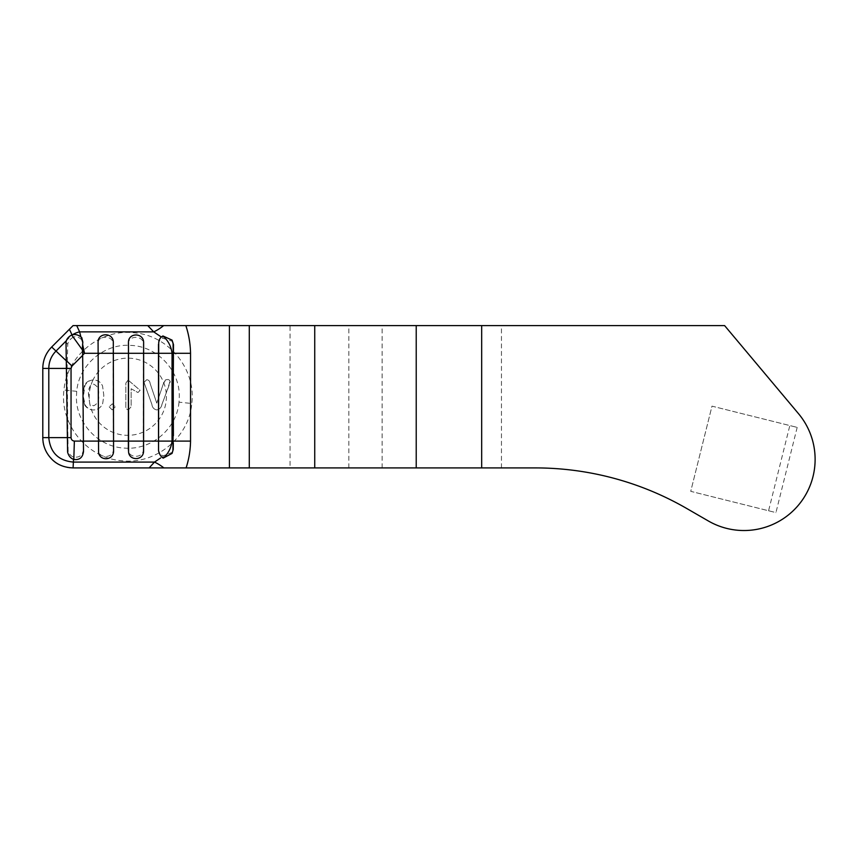 <?xml version="1.0" encoding="UTF-8"?>
<svg xmlns="http://www.w3.org/2000/svg" width="856" height="856" viewBox="0 0 856 856"><rect width="100%" height="100%" fill="white"/><g stroke="black" fill="none" stroke-linecap="round" stroke-linejoin="round"><path stroke-width="0.64" stroke-dasharray="4.28 3.21" d="M84.765 405.156L82.797 396.756L84.348 385.617C85.996 382.172 88.896 380.278 93.037 379.946A38.606 38.606 0 0 1 166.214 393.032L161.923 404.428C161.452 407.306 159.762 409.147 156.873 409.949C153.952 409.361 152.282 407.51 151.886 404.396L144.011 382.332L146.804 379.679C148.794 380.053 149.886 381.305 150.11 383.413L156.766 403.133L163.442 383.531L165.839 379.722L167.252 379.433C168.985 379.476 170.002 380.374 170.301 382.118L161.923 404.428C161.452 407.306 159.762 409.147 156.873 409.949C153.952 409.361 152.282 407.51 151.886 404.396L144.011 382.332L146.804 379.679C148.794 380.053 149.886 381.305 150.11 383.413L156.766 403.133L163.442 383.531L165.583 379.839L166.877 379.604L169.756 382.311L166.214 393.032A38.606 38.606 0 0 1 91.464 409.799A38.606 38.606 0 0 1 91.1 384.772C89.045 387.672 88.222 390.999 88.628 394.766L89.869 404.364L93.657 405.798C97.83 403.754 99.435 400.127 98.504 394.905C99.403 389.737 97.787 386.152 93.668 384.173L91.1 384.772C88.938 387.65 88.104 390.978 88.575 394.755L89.859 404.364L93.657 405.798C97.83 403.754 99.435 400.127 98.504 394.905C99.403 389.737 97.787 386.152 93.668 384.173L91.1 384.772A38.606 38.606 0 0 1 93.037 379.946L93.807 380C97.905 380.139 100.826 382.151 102.57 386.024L103.833 395.483L102.709 403.379C101.051 407.467 98.033 409.66 93.657 409.981L91.464 409.799C88.81 409.04 86.724 407.467 85.226 405.059L83.374 396.756L84.894 385.756C86.467 382.354 89.184 380.406 93.037 379.946L93.807 380C97.905 380.139 100.826 382.151 102.57 386.024L103.833 395.483L102.709 403.379C101.051 407.467 98.033 409.66 93.657 409.981L91.464 409.799C88.596 409.115 86.36 407.563 84.765 405.156L85.226 405.059M128.111 380.064L140.106 390.315L137.966 392.53L131.129 388.752L131.129 406.718L128.507 409.917C126.506 409.478 125.618 408.141 125.832 405.905L125.832 383.135L128.111 380.064L140.106 390.315L137.966 392.53L131.129 388.752L131.129 406.718L128.507 409.917C126.506 409.478 125.618 408.141 125.832 405.905L125.832 383.135L128.111 380.064M112.189 409.906L109.183 406.857L112.232 403.861L115.239 406.857L112.189 409.906L109.183 406.857L112.232 403.861L115.239 406.857L112.189 409.906M179.011 402.149C176.85 428.578 151.587 450.128 125.158 448.116C98.654 447.346 75.809 423.26 76.43 396.756L76.719 391.342C78.902 364.881 104.122 343.395 130.572 345.396C157.001 346.177 179.91 370.145 179.289 396.756L179.011 402.149L191.787 403.508C196.238 369.204 168.771 335.606 134.595 332.845C100.537 328.404 66.747 355.7 63.975 390.004C59.513 424.148 86.895 457.917 121.156 460.656C155.171 465.14 189.069 437.737 191.787 403.508M290.066 325.601L73.081 325.601L51.67 347.012C45.892 352.972 42.928 360.109 42.8 368.422L42.8 437.63C41.441 452.61 58.101 469.259 73.081 467.911L535.31 467.911A302.789 302.789 0 0 1 686.705 508.475L708.383 520.994A71.155 71.155 0 0 0 798.466 413.63L724.604 325.601L290.066 325.601L290.066 467.911M365.48 325.601L348.831 325.601L365.48 325.601M82.433 351.976L83.278 450.117C82.54 455.403 79.319 457.725 73.627 457.072C70.866 456.13 69.015 453.99 68.073 450.63L67.11 368.412L67.731 344.315C68.213 341.469 70.139 339.04 73.498 337.007L72.075 334.996A15.141 10.037 -25 0 1 72.578 334.685M365.48 467.911L348.831 467.911L365.48 467.911M797.182 427.39L775.943 512.594L690.739 491.344L711.989 406.151L797.182 427.39L789.831 425.56L768.581 510.754L690.739 491.344L711.989 406.151L789.831 425.56M768.581 510.754L775.943 512.594M173.394 435.672L173.308 442.894M73.52 459.394L73.627 457.072L73.809 459.469M172.505 452.246L163.004 455.906C160.703 454.707 159.141 452.557 158.317 449.454M128.25 344.048C127.865 335.113 143.701 335.124 143.401 344.155L143.348 449.507C143.583 458.634 127.876 458.516 128.347 449.528M97.862 343.812C97.595 334.974 113.345 334.974 113.078 343.952L113.345 449.593C113.634 458.666 98.001 458.688 98.322 449.764M80.913 337.029L82.593 343.481L82.486 347.375M82.786 342.764L82.647 344.54M158.478 344.38L158.478 344.369C158.692 341.469 160.104 339.415 162.736 338.227L172.591 341.351M71.669 334.985L73.498 337.007C76.452 336.355 79.137 337.243 81.534 339.65L81.748 337.606M163.004 455.906L163.218 458.131M162.736 338.227L162.94 335.969M143.401 344.155L143.626 342.785M143.348 449.507L143.583 450.77M113.078 343.952L113.302 342.56M113.345 449.593L113.57 450.866M67.731 344.315L66.019 342.4M68.073 450.63L67.603 452.118M83.278 450.117L83.503 451.465M82.593 343.481L82.818 342.015M84.348 385.617L84.894 385.756M170.301 382.118L169.756 382.311M76.719 391.342L63.975 390.004M66.19 340.881L72.011 334.856M501.456 467.911L501.456 325.601M82.775 395.162L83.364 395.183M348.831 467.911L348.831 325.601M382.129 467.911L382.129 325.601"/><path stroke-width="1.28" d="M229.419 467.911L73.081 467.911C64.072 467.558 56.935 464.605 51.67 459.041C45.839 452.985 42.875 445.848 42.8 437.63L42.8 368.422C42.875 360.194 45.839 353.057 51.67 347.012L73.081 325.601L229.419 325.601L229.419 467.911L249.289 467.911L249.289 325.601L229.419 325.601M249.289 325.601L481.671 325.601L481.671 467.911L535.31 467.911A302.789 302.789 0 0 1 686.705 508.475L708.383 520.994A71.155 71.155 0 0 0 798.466 413.63L724.604 325.601L481.671 325.601M72.578 334.685A15.141 10.037 -25 0 1 79.073 331.989A15.141 10.037 -25 0 1 79.629 331.871L80.913 337.029M481.671 467.911L249.289 467.911M163.892 467.911A30.281 16.949 42.5 0 0 154.476 462.09L73.37 462.09C58.433 460.689 50.237 452.524 48.792 437.63L48.792 368.422C48.899 361.649 51.307 355.861 56.015 351.067L51.67 347.012M73.52 459.394L73.081 467.911M185.838 325.601C188.791 334.45 190.353 343.673 190.546 353.282L190.546 441.097C190.374 450.384 188.898 459.319 186.105 467.911M172.056 340.11L173.479 344.561L172.923 450.342L172.067 453.391L163.218 458.131C160.917 456.751 159.366 454.279 158.542 450.705L158.702 343.042C158.874 339.725 160.286 337.36 162.94 335.969L172.056 340.11L173.094 343.63L173.394 435.725M149.147 467.911L154.476 462.09L160.607 457.981M158.542 450.705L158.478 344.38M128.347 449.528L128.475 342.657C128.004 332.417 143.936 332.395 143.626 342.785L143.583 450.77C143.84 461.234 128.026 461.138 128.571 450.791L128.475 342.657M98.558 451.069L98.087 342.389C97.734 332.256 113.581 332.224 113.302 342.56L113.57 450.866C113.891 461.266 98.151 461.331 98.558 451.069L98.087 342.389M82.551 344.133L84.519 353.282L82.433 350.125L82.433 351.976M82.572 345.503L83.503 451.465C82.743 457.553 79.512 460.218 73.809 459.469C70.695 458.399 68.619 455.948 67.603 452.118L66.019 342.4C66.308 339.393 68.202 336.911 71.669 334.985C75.157 333.926 78.517 334.803 81.748 337.606L82.818 342.015L82.283 349.73L71.669 334.985M161.42 337.071L153.716 331.871L147.756 325.601M66.19 340.881L56.015 351.067L67.196 361.671M163.635 325.601A30.281 17.184 -43.6 0 1 153.716 331.871L79.629 331.871L76.708 325.601M173.308 442.894L173.244 449.421L172.067 453.391M173.244 449.421L172.923 450.342M173.479 344.561L173.094 343.63M163.218 458.131C168.225 453.68 171.168 447.998 172.045 441.097L172.045 353.282C171.136 346.252 168.097 340.485 162.94 335.969M128.411 449.871L128.571 450.791M82.636 355.165L84.519 353.282L190.546 353.282M81.748 337.606L82.786 342.764M73.809 459.469L74.354 441.097L190.546 441.097M67.581 437.63L71.048 437.63C71.23 439.652 72.332 440.808 74.354 441.097M66.757 361.007L71.979 366.058L71.048 368.412L71.048 437.63M72.011 334.856L69.411 329.271M314.74 325.601L314.74 467.911M416.219 467.911L416.219 325.601M67.11 368.412L42.8 368.422M67.795 437.63L42.8 437.63M66.789 368.412L71.048 368.412M82.647 355.39L71.979 366.058"/></g></svg>
